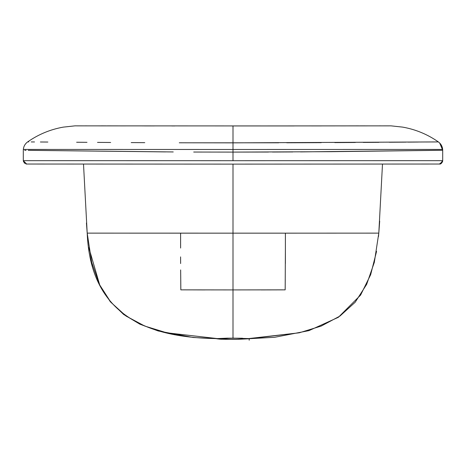 <?xml version="1.0" encoding="UTF-8"?>
<svg xmlns="http://www.w3.org/2000/svg" width="466" height="466" viewBox="0 0 466 466"><rect width="100%" height="100%" fill="white"/><g stroke="black" fill="none" stroke-linecap="round" stroke-linejoin="round"><path stroke-width="0.7" d="M356.117 125.867L344.933 125.884M180.651 269.936L180.843 289.864L233 289.916L233 233.157L180.598 233.157L180.604 248.046M180.604 234.235L180.598 233.157L87.2 233.128L91.674 262.341L99.345 284.365L110.838 302.253L126.076 316.082L144.85 326.095L166.688 332.788L217.377 338.59L233 338.118L233 289.916L232.639 289.916M205.011 289.916L183.19 289.852M180.808 288.297L180.744 279.583M180.622 263.546L180.587 256.882M434.772 141.932L233 142.858L233 152.091L331.856 151.683L442.7 150.279L442.7 160.671L440.137 163.974L439.642 164.061M439.339 164.079L442.56 161.638L442.7 160.671L435.879 160.659M438.302 141.909L437.056 141.914M352.546 125.872L355.942 125.867M116.826 125.878L287.976 125.936L231.183 125.948L233 125.948L233 143.056L233 125.948L349.174 125.878M294.221 125.936L287.976 125.936M321.447 125.913L311.76 125.925M350.962 125.872L353.543 125.872M360.183 125.861L363.299 125.855M363.678 125.855L364.791 125.849M379.813 125.82L380.116 125.814M23.3 150.279L23.3 160.671L23.3 150.279C23.399 146.79 24.849 144 27.651 141.909C24.849 144 23.399 146.79 23.3 150.279L23.323 150.279M30.121 160.659L23.3 160.671L26.655 164.079M233.571 289.916L233 289.916L233 338.118L248.623 338.59L299.312 332.788L321.15 326.095L339.924 316.082L355.162 302.253L366.655 284.365L374.326 262.341L378.8 233.128L285.402 233.157L285.396 234.316M247.819 338.491L248.885 338.898M285.396 248.046L285.192 288.297M285.256 279.583L285.157 289.864L260.989 289.916M282.81 289.852L233 289.916L233 212.717M24.5 163.269L23.3 160.671L233 160.712C233 165.156 233 165.156 233 160.712L24.18 160.677M439.688 143.033L442.7 150.145M432.244 141.967L438.349 141.909C440.9 143.778 442.339 146.289 442.665 149.435L229.185 149.47M216.882 338.834L233 338.118L249.194 338.77L299.312 332.788L321.15 326.095L339.924 316.082L355.162 302.253L366.655 284.365L374.326 262.341L378.8 233.128L375.38 233.122M425.58 141.99L431.452 141.955M408.035 142.124L418.089 142.043M436.083 150.355L300.488 151.904M439.951 150.308L437.79 150.332M441.29 150.291L442.7 150.279C442.601 146.79 441.151 144 438.349 141.909C427.555 134.365 415.678 129.437 402.717 127.125L391.096 125.861L340.46 125.89M233 287.708L233 232.889L233 287.708M233 146.394L233 149.965M382.493 164.108L378.8 233.128L382.493 164.108M85.884 125.814L86.187 125.82M101.209 125.849L101.949 125.849M102.136 125.849L105.817 125.861M112.457 125.872L114.176 125.872M114.391 125.872L120.292 125.884M154.24 125.925L144.553 125.913M174.936 125.936L171.779 125.936M236.716 339.353L231.427 339.365M242.501 338.234L227.181 338.159L217.377 338.59C142.212 337.815 90.462 311.707 87.2 233.128L83.507 164.108L87.2 233.128L285.402 233.157L233 233.157L233 164.119L26.131 164.032L23.422 161.585M223.983 339.277L219.317 339.108M441.82 160.677L233 160.712L233 152.091L199.32 152.044L233 152.091L233 160.712C233 165.156 233 165.156 233 160.712L442.7 160.671L442.7 150.279M193.693 152.032L199.32 152.044M165.541 151.904L29.9 150.355L173.241 151.945M28.199 150.332L29.9 150.355M24.721 150.291L26.044 150.308M378.782 233.128L378.503 236.536M27.675 141.909L27.651 141.909C38.445 134.365 50.322 129.437 63.283 127.125L74.904 125.861L125.54 125.89M34.536 141.955L31.234 141.932M47.87 142.043L40.391 141.99M86.996 142.328L76.628 142.252M110.646 142.48L97.505 142.392M144.769 142.66L131.208 142.596M268.55 152.044L233 152.091L233 142.858L187.32 142.806L278.709 142.806M121.061 125.884L108.922 125.861M216.806 338.77L219.533 339.12M224.659 339.295L229.086 339.353M237.281 339.347L249.194 338.77L249.194 339.615M220.692 339.219L238.429 339.341M90.62 233.122L87.2 233.128L87.497 236.536M285.378 263.546L285.402 233.157M292.788 151.945L272.33 152.032M109.621 125.867L116.133 125.878M350.094 125.878L345.708 125.884M286.741 142.782L321.249 142.66M334.804 142.596L355.348 142.48M363.212 142.427L378.975 142.334M389.343 142.252L406.014 142.136M437.626 141.909L438.25 141.909M187.32 142.806L179.288 142.782M28.729 141.914L28.409 141.909M236.745 149.47L23.335 149.435M249.194 338.77L249.194 340.215M344.817 125.884L358.535 125.861M237.945 339.341L274.62 337.291L308.952 330.639L338.38 317.288L360.591 295.095L370.651 274.707L376.58 251.343M87.2 233.128L86.437 223.004M88.837 247.679L99.858 285.448L110.18 301.531L123.659 314.468L139.852 324.167L158.16 330.965L193.157 337.483L230.489 339.365M233 164.119L439.863 164.032C440.655 164.172 441.558 163.374 442.56 161.638M378.8 233.128L379.691 221.152M121.183 125.884L107.465 125.861M27.651 141.909C25.071 143.802 23.632 146.341 23.329 149.528"/></g></svg>
